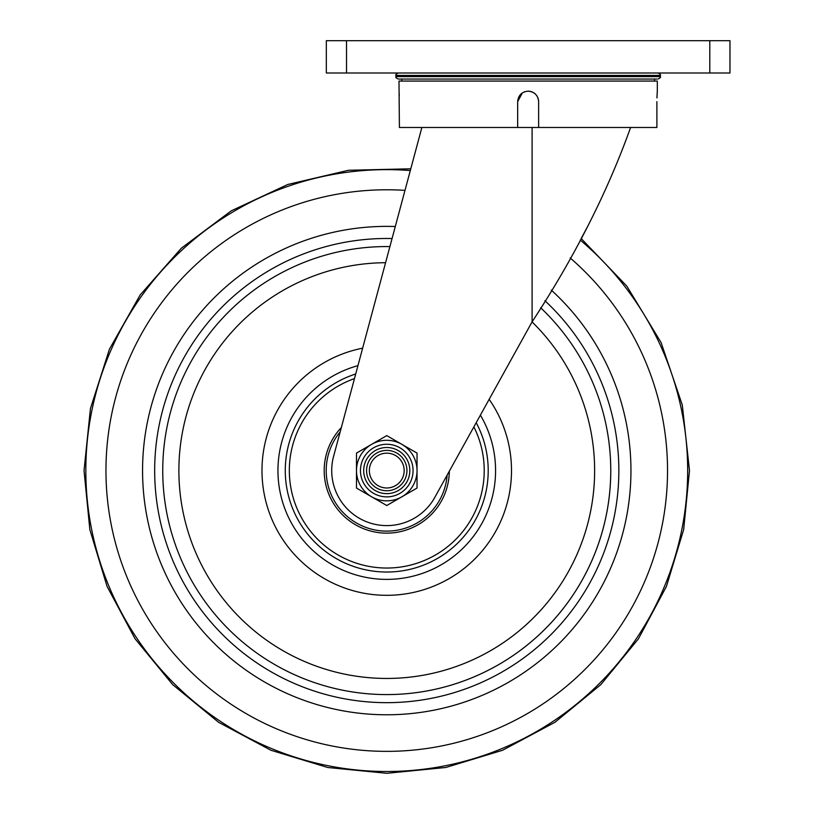<?xml version="1.0" encoding="UTF-8"?>
<svg xmlns="http://www.w3.org/2000/svg" width="814" height="814" viewBox="0 0 814 814"><rect width="100%" height="100%" fill="white"/><g stroke="black" fill="none" stroke-linecap="round" stroke-linejoin="round"><path stroke-width="1.22" d="M366.575 470.573A20.177 20.177 0 0 1 386.762 450.386A20.177 20.177 0 0 1 406.939 470.573A20.177 20.177 0 0 1 386.762 490.75A20.177 20.177 0 0 1 366.575 470.573M369.353 470.573A17.409 17.409 0 0 1 386.762 453.164A17.409 17.409 0 0 1 404.171 470.573A17.409 17.409 0 0 1 386.762 487.983A17.409 17.409 0 0 1 369.353 470.573M529.029 91.188L528.164 91.158C534.523 91.779 538.013 95.279 538.634 101.648L538.634 127.483L399.409 127.483L398.992 81.064L657.315 81.064L657.305 91.321M538.563 100.427L538.441 99.603M538.095 98.331L537.83 97.619M536.874 95.828L535.561 94.221M533.984 92.928L532.163 91.951M531.43 91.687L530.189 91.351M522.323 92.928L517.663 101.648C518.274 95.289 521.774 91.789 528.154 91.158M399.287 95.828L399.053 91.962M517.663 101.648L517.663 127.483M657.295 91.361L657.101 94.221M657.02 95.828L656.949 97.66M656.939 97.934L657.315 91.158M656.888 101.648L656.888 127.483L538.634 127.483M524.857 91.687L524.124 91.962M421.876 127.483L333.974 454.945A55.057 55.057 0 0 0 433.882 499.043L532.102 321.845C574.562 257.061 607.386 192.267 630.596 127.483M581.186 238.533L586.945 227.757M656.776 79.05L398.382 79.05C396.164 78.042 395.36 77.238 395.96 76.628L660.347 76.628C660.968 77.208 660.154 78.012 657.916 79.05M655.575 79.05L656.705 79.05M346.52 72.995L729.965 72.995L729.965 40.7L326.333 40.7L326.333 72.995L346.52 72.995L346.52 40.7M400.722 79.05L399.593 79.05M142.562 470.573A244.2 244.2 0 0 0 386.762 714.773A244.2 244.2 0 0 0 551.281 290.12A244.2 244.2 0 0 1 386.762 714.773A244.2 244.2 0 0 1 142.562 470.573A244.2 244.2 0 0 1 395.289 226.526A244.2 244.2 0 0 0 142.562 470.573M341.32 427.564A62.566 62.566 0 0 0 386.447 533.139A62.566 62.566 0 0 0 449.318 471.184M389.906 246.581A224.023 224.023 0 0 0 162.739 470.573A224.023 224.023 0 0 0 386.762 694.586A224.023 224.023 0 0 0 540.638 307.773M417.033 470.573L417.033 488.054L386.762 505.525L356.481 488.054L356.481 470.573A30.271 30.271 0 0 1 371.622 444.352L386.762 435.612L417.033 453.093L417.033 470.573A30.271 30.271 0 0 0 386.762 440.303A30.271 30.271 0 0 0 356.481 470.573A30.271 30.271 0 0 0 386.762 500.844A30.271 30.271 0 0 0 417.033 470.573A30.271 30.271 0 0 0 386.762 440.303A30.271 30.271 0 0 0 356.481 470.573L356.481 453.093L371.622 444.352M363.695 470.573A23.067 23.067 0 0 0 386.762 493.64A23.067 23.067 0 0 0 409.818 470.573A23.067 23.067 0 0 0 386.762 447.507A23.067 23.067 0 0 0 363.695 470.573M532.102 127.483L532.102 321.845M657.916 72.995C660.144 73.993 660.948 74.807 660.347 75.417L395.96 75.417L395.96 76.628M709.788 72.995L709.788 40.7M404.996 190.374A280.799 280.799 0 0 0 105.962 470.573A280.799 280.799 0 0 0 386.762 751.363A280.799 280.799 0 0 0 570.176 257.967M580.24 240.089A300.936 300.936 0 0 1 386.762 771.499A300.936 300.936 0 0 1 85.826 470.573A300.936 300.936 0 0 1 410.307 170.564M355.698 373.982A101.455 101.455 0 0 0 386.762 572.028A101.455 101.455 0 0 0 476.2 422.69M354.456 378.612A97.477 97.477 0 0 0 386.762 568.04A97.477 97.477 0 0 0 473.88 426.872M357.936 365.649A108.811 108.811 0 0 0 386.762 579.385A108.811 108.811 0 0 0 480.392 415.14M362.627 348.178A124.746 124.746 0 0 0 386.762 595.319A124.746 124.746 0 0 0 489.153 399.318M385.571 262.708A207.875 207.875 0 0 0 178.887 470.573A207.875 207.875 0 0 0 386.762 678.449A207.875 207.875 0 0 0 532.061 321.917M162.739 470.573A224.023 224.023 0 0 0 386.762 694.586A224.023 224.023 0 0 0 610.775 470.573M392.063 238.543A232.092 232.092 0 0 0 154.67 470.573A232.092 232.092 0 0 0 386.762 702.665A232.092 232.092 0 0 0 544.912 300.712M340.15 431.929A60.541 60.541 0 0 0 384.473 531.074A60.541 60.541 0 0 0 447.13 475.132M413.064 470.573A26.302 26.302 0 0 0 386.762 444.271A26.302 26.302 0 0 0 360.449 470.573A26.302 26.302 0 0 0 386.762 496.876A26.302 26.302 0 0 0 413.064 470.573M401.76 81.064L401.76 79.05M654.537 81.064L654.537 79.05M660.347 75.417L660.347 76.628M395.96 75.417C395.36 74.807 396.164 73.993 398.382 72.995M410.785 168.803L348.463 170.279L287.769 184.483L231.278 210.826L181.369 248.178L140.171 294.953L109.432 349.186L90.446 408.567L84.035 470.573L89.845 529.639L107.082 586.436L135.063 638.776L172.71 684.645L218.59 722.293L270.93 750.264L327.716 767.49L386.772 773.3L445.828 767.48L502.614 750.254L554.945 722.283L600.824 684.625L638.471 638.756L666.442 586.416L683.668 529.629L689.489 470.573L682.295 404.985L661.06 342.501L626.8 286.111L581.125 238.482"/></g></svg>
